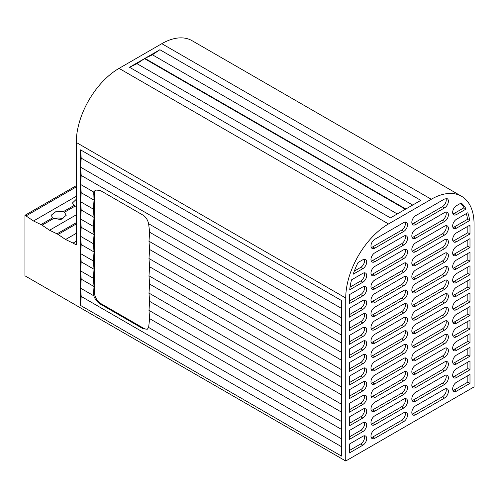 <?xml version="1.0" encoding="UTF-8"?>
<svg xmlns="http://www.w3.org/2000/svg" width="499" height="499" viewBox="0 0 499 499"><rect width="100%" height="100%" fill="white"/><g stroke="black" fill="none" stroke-linecap="round" stroke-linejoin="round"><path stroke-width="0.75" d="M52.775 217.757A7.56 4.366 0 0 0 53.287 218.082A7.56 4.366 0 0 0 53.848 218.375L42.059 225.18L40.987 224.562L52.775 217.757L51.073 215.319L56.362 211.245L63.417 211.613A7.56 4.366 0 0 1 63.978 211.907A7.56 4.366 0 0 1 64.49 212.231L66.192 215.319L60.903 219.579L53.848 218.375M63.223 218.936A7.56 4.366 0 0 0 54.547 218.73M76.278 199.313L72.455 202.968L74.164 205.413A7.56 4.366 0 0 0 74.669 205.738A7.56 4.366 0 0 0 75.23 206.031L64.49 212.231M76.278 206.262A7.56 4.366 0 0 0 75.935 206.386M93.569 292.988L93.75 295.77C95.103 299.394 97.243 302.132 100.168 303.991L142.939 328.685L147.311 329.228L148.621 327.45L341.459 438.783L341.459 300.498L80.551 149.862L80.551 184.437L93.75 192.059L94.024 200.118L93.382 209.131L94.024 217.402L93.382 226.415L94.024 234.692L93.382 243.705L94.024 251.976L93.382 260.989L94.024 269.26L93.382 278.274L94.024 286.545L93.569 292.988L94.454 292.476A9.076 5.24 -120 0 0 100.867 303.585L143.643 328.28A9.076 5.24 -120 0 0 147.704 328.953M81.194 279.141L80.551 270.87L80.551 288.154L81.194 279.141L94.024 286.545M80.551 288.154L80.551 305.438L81.194 296.425L80.551 288.154L93.75 295.77M80.551 270.87L81.194 261.85L80.551 253.579L80.551 270.87L93.382 278.274M81.194 261.85L94.024 269.26M80.551 253.579L81.194 244.566L80.551 236.295L80.551 253.579L93.382 260.989M81.194 244.566L94.024 251.976M80.551 236.295L81.194 227.282L80.551 219.011L80.551 236.295L93.382 243.705M81.194 227.282L94.024 234.692M80.551 219.011L81.194 209.998L80.551 201.721L80.551 219.011L93.382 226.415M81.194 209.998L94.024 217.402M80.551 201.721L81.194 192.708L80.551 184.437L80.551 201.721L93.382 209.131M81.194 192.708L94.024 200.118M74.164 205.413L63.417 211.613M412.093 223.839A5.445 3.144 120 0 0 413.528 223.327L442.401 206.661A5.445 3.144 120 0 0 446.081 198.795M444.54 207.896A5.445 3.144 120 0 0 448.096 203.099A5.445 3.144 120 0 0 447.26 198.733A5.445 3.144 120 0 0 447.21 198.708A54.74 31.605 -60 0 0 444.565 198.989A5.445 3.144 120 0 0 444.54 199.007L415.667 215.674A5.445 3.144 120 0 0 412.112 220.471A5.445 3.144 120 0 0 412.947 224.831A5.445 3.144 120 0 0 415.667 224.562L444.54 207.896L442.401 206.661M349.369 295.932L349.369 303.585L362.842 295.807A5.445 3.144 120 0 0 366.403 291.011A5.445 3.144 120 0 0 365.567 286.644A5.445 3.144 120 0 0 362.842 286.919L349.387 294.684A55.345 31.955 -60 0 0 349.369 295.932M76.278 241.235L73.066 243.088L76.278 244.94L76.278 142.458A60.485 34.924 -60 0 1 119.049 68.375L161.819 43.681A60.485 34.924 -60 0 1 192.065 40.687L461.525 196.257A60.485 34.924 120 0 0 431.279 199.251L161.819 43.681M76.278 223.945L58.096 234.443L57.029 233.825L76.278 222.716M76.278 186.907L26.017 215.924L24.95 215.306L24.95 275.804L345.738 461.007L474.05 386.931L474.05 223.945A60.485 34.924 120 0 0 461.525 196.257M119.049 68.375L388.509 223.945L431.279 199.251M388.509 223.945A60.485 34.924 120 0 0 345.738 298.028L76.278 142.458M345.738 461.007L345.738 298.028M456.516 228.143A5.445 3.144 120 0 1 453.791 228.411A5.445 3.144 120 0 1 452.955 224.051A5.445 3.144 120 0 1 456.516 219.254L467.8 212.742A54.74 31.605 -60 0 1 469.646 220.564L467.507 219.329L454.377 226.908L456.516 228.143L469.646 220.564M456.516 214.564A5.445 3.144 120 0 1 453.791 214.832A5.445 3.144 120 0 1 452.955 210.472A5.445 3.144 120 0 1 456.516 205.675L461.17 202.987A54.74 31.605 -60 0 1 466.103 209.025L463.964 207.79L454.377 213.329L456.516 214.564L466.103 209.025M469.971 225.068A54.74 31.605 -60 0 1 469.989 226.29L469.989 233.95L456.516 241.728A5.445 3.144 120 0 1 453.791 241.996A5.445 3.144 120 0 1 452.955 237.636A5.445 3.144 120 0 1 456.516 232.833L469.971 225.068M353.205 274.207A55.345 31.955 -60 0 1 358.064 262.511L362.842 259.754A5.445 3.144 120 0 1 365.567 259.48A5.445 3.144 120 0 1 366.403 263.846A5.445 3.144 120 0 1 362.842 268.643L353.205 274.207M349.712 289.807A55.345 31.955 -60 0 1 351.533 279.864L362.842 273.333A5.445 3.144 120 0 1 365.567 273.065A5.445 3.144 120 0 1 366.403 277.425A5.445 3.144 120 0 1 362.842 282.222L349.712 289.807M403.691 222.585L374.818 239.258A5.445 3.144 120 0 0 371.262 244.055A5.445 3.144 120 0 0 372.098 248.415A5.445 3.144 120 0 0 374.818 248.146L403.691 231.48A5.445 3.144 120 0 0 407.246 226.683A5.445 3.144 120 0 0 406.411 222.317A5.445 3.144 120 0 0 403.691 222.585M403.691 236.17L374.818 252.837A5.445 3.144 120 0 0 371.262 257.634A5.445 3.144 120 0 0 372.098 262A5.445 3.144 120 0 0 374.818 261.726L403.691 245.059A5.445 3.144 120 0 0 407.246 240.262A5.445 3.144 120 0 0 406.411 235.902A5.445 3.144 120 0 0 403.691 236.17M415.667 238.148L444.54 221.475A5.445 3.144 120 0 0 448.096 216.678A5.445 3.144 120 0 0 447.26 212.318A5.445 3.144 120 0 0 444.54 212.586L415.667 229.253A5.445 3.144 120 0 0 412.112 234.05A5.445 3.144 120 0 0 412.947 238.416A5.445 3.144 120 0 0 415.667 238.148L413.528 236.913L442.401 220.24A5.445 3.144 120 0 0 445.969 212.081M403.691 249.749L374.818 266.422A5.445 3.144 120 0 0 371.262 271.219A5.445 3.144 120 0 0 372.098 275.579A5.445 3.144 120 0 0 374.818 275.311L403.691 258.644A5.445 3.144 120 0 0 407.246 253.841A5.445 3.144 120 0 0 406.411 249.481A5.445 3.144 120 0 0 403.691 249.749M415.667 251.727L444.54 235.06A5.445 3.144 120 0 0 448.096 230.264A5.445 3.144 120 0 0 447.26 225.897A5.445 3.144 120 0 0 444.54 226.172L415.667 242.838A5.445 3.144 120 0 0 412.112 247.635A5.445 3.144 120 0 0 412.947 251.995A5.445 3.144 120 0 0 415.667 251.727L413.528 250.492L442.401 233.825A5.445 3.144 120 0 0 445.969 225.66M403.691 263.335L374.818 280.001A5.445 3.144 120 0 0 371.262 284.798A5.445 3.144 120 0 0 372.098 289.158A5.445 3.144 120 0 0 374.818 288.89L403.691 272.223A5.445 3.144 120 0 0 407.246 267.427A5.445 3.144 120 0 0 406.411 263.067A5.445 3.144 120 0 0 403.691 263.335M415.667 265.306L444.54 248.639A5.445 3.144 120 0 0 448.096 243.843A5.445 3.144 120 0 0 447.26 239.483A5.445 3.144 120 0 0 444.54 239.751L415.667 256.417A5.445 3.144 120 0 0 412.112 261.214A5.445 3.144 120 0 0 412.947 265.58A5.445 3.144 120 0 0 415.667 265.306L413.528 264.077L442.401 247.404A5.445 3.144 120 0 0 445.969 239.246M403.691 276.914L374.818 293.58A5.445 3.144 120 0 0 371.262 298.383A5.445 3.144 120 0 0 372.098 302.743A5.445 3.144 120 0 0 374.818 302.475L403.691 285.802A5.445 3.144 120 0 0 407.246 281.006A5.445 3.144 120 0 0 406.411 276.646A5.445 3.144 120 0 0 403.691 276.914M362.842 300.498L349.369 308.276L349.369 317.164L362.842 309.386A5.445 3.144 120 0 0 366.403 304.59A5.445 3.144 120 0 0 365.567 300.23A5.445 3.144 120 0 0 362.842 300.498M456.516 255.307L469.989 247.529L469.989 238.641L456.516 246.419A5.445 3.144 120 0 0 452.955 251.215A5.445 3.144 120 0 0 453.791 255.575A5.445 3.144 120 0 0 456.516 255.307L454.377 254.072L467.85 246.294L467.85 239.876M415.667 278.891L444.54 262.224A5.445 3.144 120 0 0 448.096 257.428A5.445 3.144 120 0 0 447.26 253.062A5.445 3.144 120 0 0 444.54 253.33L415.667 270.003A5.445 3.144 120 0 0 412.112 274.799A5.445 3.144 120 0 0 412.947 279.159A5.445 3.144 120 0 0 415.667 278.891L413.528 277.656L442.401 260.989A5.445 3.144 120 0 0 445.969 252.825M403.691 290.499L374.818 307.166A5.445 3.144 120 0 0 371.262 311.962A5.445 3.144 120 0 0 372.098 316.322A5.445 3.144 120 0 0 374.818 316.054L403.691 299.388A5.445 3.144 120 0 0 407.246 294.591A5.445 3.144 120 0 0 406.411 290.225A5.445 3.144 120 0 0 403.691 290.499M362.842 314.077L349.369 321.855L349.369 330.75L362.842 322.972A5.445 3.144 120 0 0 366.403 318.175A5.445 3.144 120 0 0 365.567 313.809A5.445 3.144 120 0 0 362.842 314.077M456.516 268.892L469.989 261.114L469.989 252.22L456.516 259.998A5.445 3.144 120 0 0 452.955 264.794A5.445 3.144 120 0 0 453.791 269.161A5.445 3.144 120 0 0 456.516 268.892L454.377 267.657L467.85 259.879L467.85 253.455M415.667 292.47L444.54 275.804A5.445 3.144 120 0 0 448.096 271.007A5.445 3.144 120 0 0 447.26 266.647A5.445 3.144 120 0 0 444.54 266.915L415.667 283.582A5.445 3.144 120 0 0 412.112 288.378A5.445 3.144 120 0 0 412.947 292.745A5.445 3.144 120 0 0 415.667 292.47L413.528 291.235L442.401 274.569A5.445 3.144 120 0 0 445.969 266.404M403.691 304.078L374.818 320.745A5.445 3.144 120 0 0 371.262 325.541A5.445 3.144 120 0 0 372.098 329.908A5.445 3.144 120 0 0 374.818 329.639L403.691 312.967A5.445 3.144 120 0 0 407.246 308.17A5.445 3.144 120 0 0 406.411 303.81A5.445 3.144 120 0 0 403.691 304.078M362.842 327.662L349.369 335.44L349.369 344.329L362.842 336.551A5.445 3.144 120 0 0 366.403 331.754A5.445 3.144 120 0 0 365.567 327.394A5.445 3.144 120 0 0 362.842 327.662M456.516 282.471L469.989 274.693L469.989 265.805L456.516 273.583A5.445 3.144 120 0 0 452.955 278.38A5.445 3.144 120 0 0 453.791 282.74A5.445 3.144 120 0 0 456.516 282.471L454.377 281.236L467.85 273.458L467.85 267.04M415.667 306.055L444.54 289.389A5.445 3.144 120 0 0 448.096 284.586A5.445 3.144 120 0 0 447.26 280.226A5.445 3.144 120 0 0 444.54 280.494L415.667 297.167A5.445 3.144 120 0 0 412.112 301.964A5.445 3.144 120 0 0 412.947 306.324A5.445 3.144 120 0 0 415.667 306.055L413.528 304.82L442.401 288.154A5.445 3.144 120 0 0 445.969 279.989M403.691 317.663L374.818 334.33A5.445 3.144 120 0 0 371.262 339.127A5.445 3.144 120 0 0 372.098 343.487A5.445 3.144 120 0 0 374.818 343.218L403.691 326.552A5.445 3.144 120 0 0 407.246 321.755A5.445 3.144 120 0 0 406.411 317.389A5.445 3.144 120 0 0 403.691 317.663M362.842 341.241L349.369 349.019L349.369 357.914L362.842 350.136A5.445 3.144 120 0 0 366.403 345.333A5.445 3.144 120 0 0 365.567 340.973A5.445 3.144 120 0 0 362.842 341.241M456.516 296.05L469.989 288.272L469.989 279.384L456.516 287.162A5.445 3.144 120 0 0 452.955 291.959A5.445 3.144 120 0 0 453.791 296.325A5.445 3.144 120 0 0 456.516 296.05L454.377 294.822L467.85 287.037L467.85 280.619M415.667 319.634L444.54 302.968A5.445 3.144 120 0 0 448.096 298.171A5.445 3.144 120 0 0 447.26 293.811A5.445 3.144 120 0 0 444.54 294.079L415.667 310.746A5.445 3.144 120 0 0 412.112 315.543A5.445 3.144 120 0 0 412.947 319.903A5.445 3.144 120 0 0 415.667 319.634L413.528 318.399L442.401 301.733A5.445 3.144 120 0 0 445.969 293.568M403.691 331.242L374.818 347.909A5.445 3.144 120 0 0 371.262 352.706A5.445 3.144 120 0 0 372.098 357.072A5.445 3.144 120 0 0 374.818 356.797L403.691 340.131A5.445 3.144 120 0 0 407.246 335.334A5.445 3.144 120 0 0 406.411 330.974A5.445 3.144 120 0 0 403.691 331.242M362.842 354.826L349.369 362.605L349.369 371.493L362.842 363.715A5.445 3.144 120 0 0 366.403 358.918A5.445 3.144 120 0 0 365.567 354.558A5.445 3.144 120 0 0 362.842 354.826M456.516 309.636L469.989 301.858L469.989 292.969L456.516 300.747A5.445 3.144 120 0 0 452.955 305.544A5.445 3.144 120 0 0 453.791 309.904A5.445 3.144 120 0 0 456.516 309.636L454.377 308.401L467.85 300.623L467.85 294.204M415.667 333.22L444.54 316.547A5.445 3.144 120 0 0 448.096 311.75A5.445 3.144 120 0 0 447.26 307.39A5.445 3.144 120 0 0 444.54 307.658L415.667 324.325A5.445 3.144 120 0 0 412.112 329.128A5.445 3.144 120 0 0 412.947 333.488A5.445 3.144 120 0 0 415.667 333.22L413.528 331.985L442.401 315.312A5.445 3.144 120 0 0 445.969 307.153M403.691 344.821L374.818 361.494A5.445 3.144 120 0 0 371.262 366.291A5.445 3.144 120 0 0 372.098 370.651A5.445 3.144 120 0 0 374.818 370.383L403.691 353.716A5.445 3.144 120 0 0 407.246 348.92A5.445 3.144 120 0 0 406.411 344.553A5.445 3.144 120 0 0 403.691 344.821M362.842 368.405L349.369 376.184L349.369 385.072L362.842 377.294A5.445 3.144 120 0 0 366.403 372.497A5.445 3.144 120 0 0 365.567 368.137A5.445 3.144 120 0 0 362.842 368.405M456.516 323.215L469.989 315.437L469.989 306.548L456.516 314.326A5.445 3.144 120 0 0 452.955 319.123A5.445 3.144 120 0 0 453.791 323.489A5.445 3.144 120 0 0 456.516 323.215L454.377 321.98L467.85 314.202L467.85 307.783M415.667 346.799L444.54 330.132A5.445 3.144 120 0 0 448.096 325.336A5.445 3.144 120 0 0 447.26 320.969A5.445 3.144 120 0 0 444.54 321.244L415.667 337.91A5.445 3.144 120 0 0 412.112 342.707A5.445 3.144 120 0 0 412.947 347.067A5.445 3.144 120 0 0 415.667 346.799L413.528 345.564L442.401 328.897A5.445 3.144 120 0 0 445.969 320.732M403.691 358.407L374.818 375.073A5.445 3.144 120 0 0 371.262 379.87A5.445 3.144 120 0 0 372.098 384.236A5.445 3.144 120 0 0 374.818 383.962L403.691 367.295A5.445 3.144 120 0 0 407.246 362.499A5.445 3.144 120 0 0 406.411 358.139A5.445 3.144 120 0 0 403.691 358.407M362.842 381.991L349.369 389.769L349.369 398.657L362.842 390.879A5.445 3.144 120 0 0 366.403 386.083A5.445 3.144 120 0 0 365.567 381.716A5.445 3.144 120 0 0 362.842 381.991M456.516 336.8L469.989 329.022L469.989 320.133L456.516 327.912A5.445 3.144 120 0 0 452.955 332.708A5.445 3.144 120 0 0 453.791 337.068A5.445 3.144 120 0 0 456.516 336.8L454.377 335.565L467.85 327.787L467.85 321.362M415.667 360.384L444.54 343.711A5.445 3.144 120 0 0 448.096 338.915A5.445 3.144 120 0 0 447.26 334.555A5.445 3.144 120 0 0 444.54 334.823L415.667 351.489A5.445 3.144 120 0 0 412.112 356.286A5.445 3.144 120 0 0 412.947 360.652A5.445 3.144 120 0 0 415.667 360.384L413.528 359.149L442.401 342.476A5.445 3.144 120 0 0 445.969 334.318M403.691 371.986L374.818 388.659A5.445 3.144 120 0 0 371.262 393.455A5.445 3.144 120 0 0 372.098 397.815A5.445 3.144 120 0 0 374.818 397.547L403.691 380.88A5.445 3.144 120 0 0 407.246 376.078A5.445 3.144 120 0 0 406.411 371.718A5.445 3.144 120 0 0 403.691 371.986M362.842 395.57L349.369 403.348L349.369 412.236L362.842 404.458A5.445 3.144 120 0 0 366.403 399.662A5.445 3.144 120 0 0 365.567 395.302A5.445 3.144 120 0 0 362.842 395.57M456.516 350.379L469.989 342.601L469.989 333.712L456.516 341.491A5.445 3.144 120 0 0 452.955 346.287A5.445 3.144 120 0 0 453.791 350.647A5.445 3.144 120 0 0 456.516 350.379L454.377 349.144L467.85 341.366L467.85 334.948M415.667 373.963L444.54 357.296A5.445 3.144 120 0 0 448.096 352.5A5.445 3.144 120 0 0 447.26 348.134A5.445 3.144 120 0 0 444.54 348.408L415.667 365.075A5.445 3.144 120 0 0 412.112 369.871A5.445 3.144 120 0 0 412.947 374.231A5.445 3.144 120 0 0 415.667 373.963L413.528 372.728L442.401 356.061A5.445 3.144 120 0 0 445.969 347.897M403.691 385.571L374.818 402.238A5.445 3.144 120 0 0 371.262 407.034A5.445 3.144 120 0 0 372.098 411.394A5.445 3.144 120 0 0 374.818 411.126L403.691 394.459A5.445 3.144 120 0 0 407.246 389.663A5.445 3.144 120 0 0 406.411 385.303A5.445 3.144 120 0 0 403.691 385.571M362.842 409.155L349.369 416.933L349.369 425.822L362.842 418.043A5.445 3.144 120 0 0 366.403 413.247A5.445 3.144 120 0 0 365.567 408.881A5.445 3.144 120 0 0 362.842 409.155M456.516 363.964L469.989 356.186L469.989 347.292L456.516 355.07A5.445 3.144 120 0 0 452.955 359.873A5.445 3.144 120 0 0 453.791 364.233A5.445 3.144 120 0 0 456.516 363.964L454.377 362.729L467.85 354.951L467.85 348.527M415.667 387.542L444.54 370.876A5.445 3.144 120 0 0 448.096 366.079A5.445 3.144 120 0 0 447.26 361.719A5.445 3.144 120 0 0 444.54 361.987L415.667 378.654A5.445 3.144 120 0 0 412.112 383.45A5.445 3.144 120 0 0 412.947 387.817A5.445 3.144 120 0 0 415.667 387.542L413.528 386.313L442.401 369.64A5.445 3.144 120 0 0 445.969 361.482M403.691 399.15L374.818 415.817A5.445 3.144 120 0 0 371.262 420.62A5.445 3.144 120 0 0 372.098 424.98A5.445 3.144 120 0 0 374.818 424.711L403.691 408.039A5.445 3.144 120 0 0 407.246 403.242A5.445 3.144 120 0 0 406.411 398.882A5.445 3.144 120 0 0 403.691 399.15M362.842 422.734L349.369 430.512L349.369 439.401L362.842 431.623A5.445 3.144 120 0 0 366.403 426.826A5.445 3.144 120 0 0 365.567 422.466A5.445 3.144 120 0 0 362.842 422.734M456.516 377.543L469.989 369.765L469.989 360.877L456.516 368.655A5.445 3.144 120 0 0 452.955 373.452A5.445 3.144 120 0 0 453.791 377.812A5.445 3.144 120 0 0 456.516 377.543L454.377 376.308L467.85 368.53L467.85 362.112M415.667 401.127L444.54 384.461A5.445 3.144 120 0 0 448.096 379.664A5.445 3.144 120 0 0 447.26 375.298A5.445 3.144 120 0 0 444.54 375.566L415.667 392.239A5.445 3.144 120 0 0 412.112 397.036A5.445 3.144 120 0 0 412.947 401.396A5.445 3.144 120 0 0 415.667 401.127L413.528 399.892L442.401 383.226A5.445 3.144 120 0 0 445.969 375.061M403.691 412.735L374.818 429.402A5.445 3.144 120 0 0 371.262 434.199A5.445 3.144 120 0 0 372.098 438.559A5.445 3.144 120 0 0 374.818 438.29L403.691 421.624A5.445 3.144 120 0 0 407.246 416.827A5.445 3.144 120 0 0 406.411 412.461A5.445 3.144 120 0 0 403.691 412.735M362.842 436.313L349.369 444.091L349.369 452.986L362.842 445.208A5.445 3.144 120 0 0 366.403 440.411A5.445 3.144 120 0 0 365.567 436.045A5.445 3.144 120 0 0 362.842 436.313M456.516 391.129L469.989 383.351L469.989 374.456L456.516 382.234A5.445 3.144 120 0 0 452.955 387.031A5.445 3.144 120 0 0 453.791 391.397A5.445 3.144 120 0 0 456.516 391.129L454.377 389.894L467.85 382.115L467.85 375.691M415.667 414.706L444.54 398.04A5.445 3.144 120 0 0 448.096 393.243A5.445 3.144 120 0 0 447.26 388.883A5.445 3.144 120 0 0 444.54 389.151L415.667 405.818A5.445 3.144 120 0 0 412.112 410.615A5.445 3.144 120 0 0 412.947 414.981A5.445 3.144 120 0 0 415.667 414.706L413.528 413.471L442.401 396.805A5.445 3.144 120 0 0 445.969 388.64M137.013 63.685L144.498 58.62L405.4 209.256L390.43 217.895L129.528 67.265L137.013 63.685L397.273 213.946M144.498 58.62L129.528 67.265M159.892 49.732L420.8 200.361L405.83 209.006L144.922 58.371L159.892 49.732L152.407 54.79L412.673 205.058M24.95 215.306L76.278 185.672M58.096 234.443L65.581 239.508L73.066 243.088M42.059 225.18L49.544 230.245L57.029 233.825M26.017 215.924L33.502 220.982L40.987 224.562M80.551 305.438L341.459 456.074L341.459 438.783M152.407 54.79L144.922 58.371M81.194 296.425L341.459 446.686M148.621 327.45L149.631 318.649L341.459 429.402M149.631 318.649L148.989 310.378L341.459 421.499M148.989 310.378L149.631 301.365L341.459 412.118M149.631 301.365L148.989 293.094L341.459 404.215M148.989 293.094L149.631 284.074L341.459 394.828M149.631 284.074L148.989 275.804L341.459 386.925M148.989 275.804L149.631 266.79L341.459 377.543M149.631 266.79L148.989 258.519L341.459 369.64M148.989 258.519L149.631 249.506L341.459 360.259M149.631 249.506L148.989 241.235L341.459 352.356M148.989 241.235L149.631 232.222L341.459 342.969M149.631 232.222L148.621 223.733L341.459 335.072M148.621 223.733C147.729 219.847 145.833 216.965 142.939 215.094L100.168 190.4L95.471 190.044L93.75 192.059M80.551 184.437L81.194 175.423L341.459 325.685M81.194 175.423L80.551 167.153L341.459 317.782M80.551 167.153L81.194 158.139L341.459 308.401M81.194 158.139L80.551 149.862M76.278 196.288L33.502 220.982M76.278 214.813L49.544 230.245M76.278 206.53L75.23 206.031M76.278 233.332L65.581 239.508M412.093 413.983A5.445 3.144 120 0 0 413.528 413.471M452.942 390.399A5.445 3.144 120 0 0 454.377 389.894M467.85 382.115L469.989 383.351M349.369 450.516L360.708 443.973A5.445 3.144 120 0 0 364.276 435.808M371.25 437.567A5.445 3.144 120 0 0 372.684 437.055L401.552 420.389A5.445 3.144 120 0 0 405.126 412.224M412.093 400.398A5.445 3.144 120 0 0 413.528 399.892M452.942 376.82A5.445 3.144 120 0 0 454.377 376.308M467.85 368.53L469.989 369.765M349.369 436.931L360.708 430.388A5.445 3.144 120 0 0 364.276 422.229M371.25 423.982A5.445 3.144 120 0 0 372.684 423.476L401.552 406.804A5.445 3.144 120 0 0 405.126 398.645M412.093 386.819A5.445 3.144 120 0 0 413.528 386.313M452.942 363.235A5.445 3.144 120 0 0 454.377 362.729M467.85 354.951L469.989 356.186M349.369 423.352L360.708 416.808A5.445 3.144 120 0 0 364.276 408.644M371.25 410.403A5.445 3.144 120 0 0 372.684 409.891L401.552 393.224A5.445 3.144 120 0 0 405.126 385.06M412.093 373.24A5.445 3.144 120 0 0 413.528 372.728M452.942 349.656A5.445 3.144 120 0 0 454.377 349.144M467.85 341.366L469.989 342.601M349.369 409.766L360.708 403.223A5.445 3.144 120 0 0 364.276 395.065M371.25 396.817A5.445 3.144 120 0 0 372.684 396.312L401.552 379.645A5.445 3.144 120 0 0 405.126 371.481M412.093 359.654A5.445 3.144 120 0 0 413.528 359.149M452.942 336.07A5.445 3.144 120 0 0 454.377 335.565M467.85 327.787L469.989 329.022M349.369 396.187L360.708 389.644A5.445 3.144 120 0 0 364.276 381.479M371.25 383.238A5.445 3.144 120 0 0 372.684 382.727L401.552 366.06A5.445 3.144 120 0 0 405.126 357.895M412.093 346.075A5.445 3.144 120 0 0 413.528 345.564M452.942 322.491A5.445 3.144 120 0 0 454.377 321.98M467.85 314.202L469.989 315.437M349.369 382.608L360.708 376.059A5.445 3.144 120 0 0 364.276 367.9M371.25 369.653A5.445 3.144 120 0 0 372.684 369.148L401.552 352.481A5.445 3.144 120 0 0 405.126 344.316M412.093 332.49A5.445 3.144 120 0 0 413.528 331.985M452.942 308.906A5.445 3.144 120 0 0 454.377 308.401M467.85 300.623L469.989 301.858M349.369 369.023L360.708 362.48A5.445 3.144 120 0 0 364.276 354.315M371.25 356.074A5.445 3.144 120 0 0 372.684 355.569L401.552 338.896A5.445 3.144 120 0 0 405.126 330.737M412.093 318.911A5.445 3.144 120 0 0 413.528 318.399M452.942 295.327A5.445 3.144 120 0 0 454.377 294.822M467.85 287.037L469.989 288.272M349.369 355.444L360.708 348.901A5.445 3.144 120 0 0 364.276 340.736M371.25 342.495A5.445 3.144 120 0 0 372.684 341.983L401.552 325.317A5.445 3.144 120 0 0 405.126 317.152M412.093 305.326A5.445 3.144 120 0 0 413.528 304.82M452.942 281.748A5.445 3.144 120 0 0 454.377 281.236M467.85 273.458L469.989 274.693M349.369 341.859L360.708 335.316A5.445 3.144 120 0 0 364.276 327.151M371.25 328.91A5.445 3.144 120 0 0 372.684 328.404L401.552 311.732A5.445 3.144 120 0 0 405.126 303.573M412.093 291.747A5.445 3.144 120 0 0 413.528 291.235M452.942 268.163A5.445 3.144 120 0 0 454.377 267.657M467.85 259.879L469.989 261.114M349.369 328.28L360.708 321.736A5.445 3.144 120 0 0 364.276 313.572M371.25 315.331A5.445 3.144 120 0 0 372.684 314.819L401.552 298.153A5.445 3.144 120 0 0 405.126 289.988M412.093 278.161A5.445 3.144 120 0 0 413.528 277.656M452.942 254.584A5.445 3.144 120 0 0 454.377 254.072M467.85 246.294L469.989 247.529M349.369 314.694L360.708 308.151A5.445 3.144 120 0 0 364.276 299.993M371.25 301.745A5.445 3.144 120 0 0 372.684 301.24L401.552 284.567A5.445 3.144 120 0 0 405.126 276.409M412.093 264.582A5.445 3.144 120 0 0 413.528 264.077M452.942 240.998A5.445 3.144 120 0 0 454.377 240.493L467.85 232.715L467.85 226.29M467.85 232.715L469.989 233.95M349.369 301.115L360.708 294.572A5.445 3.144 120 0 0 364.276 286.407M371.25 288.166A5.445 3.144 120 0 0 372.684 287.655L401.552 270.988A5.445 3.144 120 0 0 405.126 262.823M412.093 251.003A5.445 3.144 120 0 0 413.528 250.492M452.942 227.419A5.445 3.144 120 0 0 454.377 226.908M466.34 213.578A54.74 31.605 -60 0 1 467.507 219.329M350.055 287.137L360.708 280.987A5.445 3.144 120 0 0 364.276 272.828M371.25 274.581A5.445 3.144 120 0 0 372.684 274.076L401.552 257.409A5.445 3.144 120 0 0 405.126 249.244M412.093 237.418A5.445 3.144 120 0 0 413.528 236.913M452.942 213.834A5.445 3.144 120 0 0 454.377 213.329M460.671 203.274A54.74 31.605 -60 0 1 463.964 207.79M354.309 271.1L360.708 267.408A5.445 3.144 120 0 0 364.276 259.243M371.25 261.002A5.445 3.144 120 0 0 372.684 260.49L401.552 243.824A5.445 3.144 120 0 0 405.126 235.659M371.25 247.417A5.445 3.144 120 0 0 372.684 246.911L401.552 230.245A5.445 3.144 120 0 0 405.126 222.08M95.939 189.813A9.076 5.24 -120 0 0 94.454 193.699L94.454 292.476M442.401 396.805L444.54 398.04M360.708 443.973L362.842 445.208M401.552 420.389L403.691 421.624M372.684 437.055L374.818 438.29M442.401 383.226L444.54 384.461M360.708 430.388L362.842 431.623M401.552 406.804L403.691 408.039M372.684 423.476L374.818 424.711M442.401 369.64L444.54 370.876M360.708 416.808L362.842 418.043M401.552 393.224L403.691 394.459M372.684 409.891L374.818 411.126M442.401 356.061L444.54 357.296M360.708 403.223L362.842 404.458M401.552 379.645L403.691 380.88M372.684 396.312L374.818 397.547M442.401 342.476L444.54 343.711M360.708 389.644L362.842 390.879M401.552 366.06L403.691 367.295M372.684 382.727L374.818 383.962M442.401 328.897L444.54 330.132M360.708 376.059L362.842 377.294M401.552 352.481L403.691 353.716M372.684 369.148L374.818 370.383M442.401 315.312L444.54 316.547M360.708 362.48L362.842 363.715M401.552 338.896L403.691 340.131M372.684 355.569L374.818 356.797M442.401 301.733L444.54 302.968M360.708 348.901L362.842 350.136M401.552 325.317L403.691 326.552M372.684 341.983L374.818 343.218M442.401 288.154L444.54 289.389M360.708 335.316L362.842 336.551M401.552 311.732L403.691 312.967M372.684 328.404L374.818 329.639M442.401 274.569L444.54 275.804M360.708 321.736L362.842 322.972M401.552 298.153L403.691 299.388M372.684 314.819L374.818 316.054M442.401 260.989L444.54 262.224M360.708 308.151L362.842 309.386M401.552 284.567L403.691 285.802M372.684 301.24L374.818 302.475M442.401 247.404L444.54 248.639M454.377 240.493L456.516 241.728M468.917 225.673L469.989 226.29M360.708 294.572L362.842 295.807M401.552 270.988L403.691 272.223M372.684 287.655L374.818 288.89M442.401 233.825L444.54 235.06M360.708 280.987L362.842 282.222M401.552 257.409L403.691 258.644M372.684 274.076L374.818 275.311M442.401 220.24L444.54 221.475M360.708 267.408L362.842 268.643M401.552 243.824L403.691 245.059M372.684 260.49L374.818 261.726M413.528 223.327L415.667 224.562M401.552 230.245L403.691 231.48M372.684 246.911L374.818 248.146M143.643 328.28L142.939 328.685M100.867 303.585L100.168 303.991M94.454 193.699L93.569 194.211"/></g></svg>
